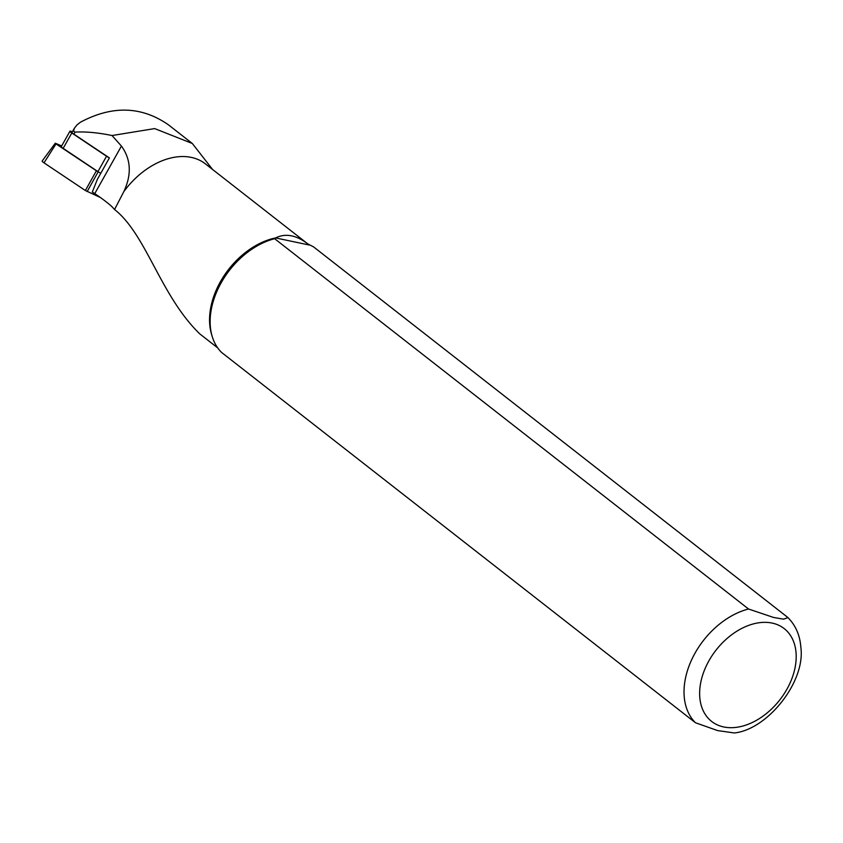 <?xml version="1.0" encoding="UTF-8"?>
<svg xmlns="http://www.w3.org/2000/svg" width="843" height="843" viewBox="0 0 843 843"><rect width="100%" height="100%" fill="white"/><g stroke="black" fill="none" stroke-linecap="round" stroke-linejoin="round"><path stroke-width="1.26" d="M212.573 169.475L192.32 143.489L154.659 128.589L112.024 135.533L121.434 146.071C131.023 159.422 131.814 174.627 123.784 191.688L114.564 209.496L111.761 206.493A56.102 8.894 29.3 0 0 94.753 193.627L92.33 192.014L97.335 179.401L109.39 157.904L73.921 134.163A4.489 0.706 -150.7 0 1 72.055 132.393L74.3 128.399M112.024 135.533C97.978 132.636 85.659 131.497 75.069 132.109L73.531 131.108L74.363 128.273L76.976 124.922L80.464 122.193C112.235 105.27 141.55 106.144 168.4 124.796L192.32 143.489M307.832 243.912L313.617 246.925L787.51 617.224L787.963 617.613L783.547 619.162L773.589 617.466L748.531 609.004L274.639 238.706L275.608 237.926C285.471 233.058 296.209 235.049 307.832 243.912L205.355 163.837A68.726 47.187 128 0 0 123.784 191.688M274.639 238.706A70.127 48.156 128 0 0 212.13 336.241A70.127 48.156 128 0 0 221.593 352.458L695.486 722.757L717.656 730.596L734.411 732.967C767.741 729.416 805.697 681.429 800.85 647.329C799.996 635.38 795.708 625.474 787.963 617.613M309.191 245.007L275.608 237.926A68.726 47.187 128 0 0 211.509 334.165L212.13 336.241M114.564 209.496C146.503 234.765 160.254 295.429 199.728 333.839L217.684 347.874M100.781 173.258A4.489 0.706 -150.7 0 1 97.925 171.603L63.172 148.347A4.489 0.706 -150.7 0 1 61.318 146.577L69.937 131.213A4.489 0.706 -150.7 0 1 72.287 131.814L72.361 131.845M109.274 157.831A4.489 0.706 -150.7 0 1 106.545 156.24L71.792 132.983A4.489 0.706 -150.7 0 1 69.937 131.213M100.37 197.504L85.375 190.529L44.005 162.836L56.007 143.911L98.125 171.898L87.177 191.53M99.105 172.341L98.125 171.898M61.676 145.934L55.29 143.215L42.15 161.055A4.489 0.706 29.3 0 0 44.005 162.836M55.29 143.215L56.007 143.911M121.434 146.071L94.753 193.627M75.069 132.109L73.921 134.163M748.531 609.004A70.127 48.156 128 0 0 691.766 659.511A70.127 48.156 128 0 0 695.486 722.757M772.135 623.082A58.905 40.443 128 0 0 699.637 693.357A58.905 40.443 128 0 0 771.988 708.605A58.905 40.443 128 0 0 772.135 623.082M63.172 148.347L71.792 132.983M97.925 171.603L106.545 156.24M85.375 190.529L96.323 170.897"/></g></svg>
